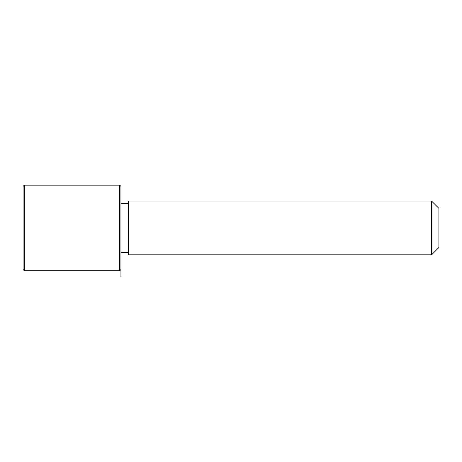 <?xml version="1.0" encoding="UTF-8"?>
<svg xmlns="http://www.w3.org/2000/svg" width="462" height="462" viewBox="0 0 462 462"><rect width="100%" height="100%" fill="white"/><g stroke="black" fill="none" stroke-linecap="round" stroke-linejoin="round"><path stroke-width="0.69" d="M128.274 254.845L128.274 201.039L431.56 201.039L431.56 254.845L128.274 254.845M431.56 254.845L438.9 247.511L438.9 208.374L431.56 201.039M119.71 270.744L120.934 269.525L120.934 186.365L119.71 185.141L24.324 185.141L24.324 270.744L119.71 270.744L119.71 185.141M24.324 270.744L23.1 269.525L23.1 186.365L24.324 185.141M120.934 227.945L120.934 276.859M128.274 252.402L120.934 252.402M128.274 203.482L120.934 203.482"/></g></svg>
